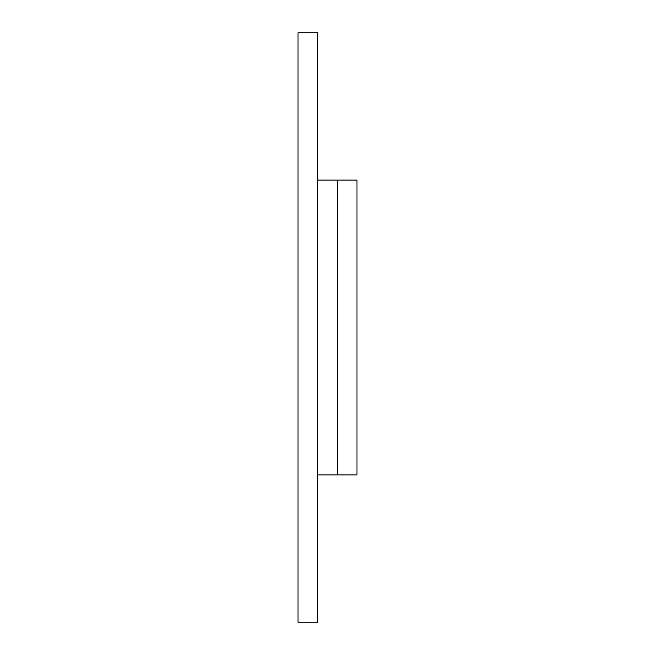 <?xml version="1.0" encoding="UTF-8"?>
<svg xmlns="http://www.w3.org/2000/svg" width="655" height="655" viewBox="0 0 655 655"><rect width="100%" height="100%" fill="white"/><g stroke="black" fill="none" stroke-linecap="round" stroke-linejoin="round"><path stroke-width="0.98" d="M317.675 180.125L356.975 180.125L356.975 474.875L317.675 474.875M317.675 32.75L317.675 622.25L298.025 622.25L298.025 32.75L317.675 32.75M337.325 180.125L337.325 474.875"/></g></svg>
